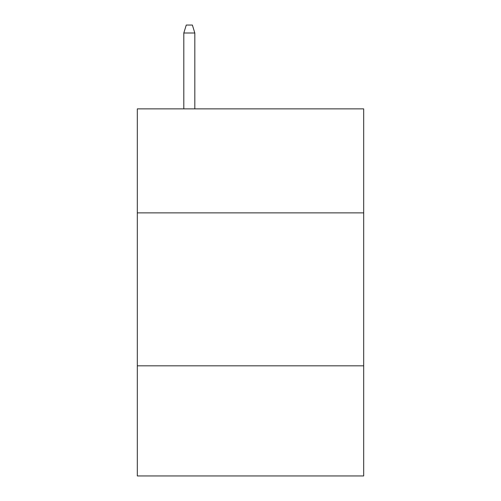 <?xml version="1.0" encoding="UTF-8"?>
<svg xmlns="http://www.w3.org/2000/svg" width="501" height="501" viewBox="0 0 501 501"><rect width="100%" height="100%" fill="white"/><g stroke="black" fill="none" stroke-linecap="round" stroke-linejoin="round"><path stroke-width="0.75" d="M363.682 212.875L363.682 108.867L137.318 108.867L137.318 212.875L363.682 212.875L363.682 475.95L137.318 475.95L137.318 212.875M363.682 365.824L137.318 365.824M194.826 108.867L194.826 33.003L183.811 33.003L183.811 108.867M183.811 33.003L186.259 25.05L192.378 25.05L194.826 33.003"/></g></svg>

